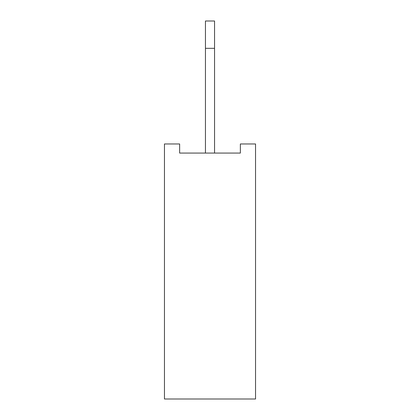 <?xml version="1.0" encoding="UTF-8"?>
<svg xmlns="http://www.w3.org/2000/svg" width="420" height="420" viewBox="0 0 420 420"><rect width="100%" height="100%" fill="white"/><g stroke="black" fill="none" stroke-linecap="round" stroke-linejoin="round"><path stroke-width="0.63" d="M255.544 143.966L255.544 399L164.456 399L164.456 143.966L179.639 143.966L179.639 153.074L240.361 153.074L240.361 143.966L255.544 143.966M214.552 153.074L214.552 21L205.448 21L205.448 48.326L214.552 48.326M205.448 153.074L205.448 48.326"/></g></svg>
